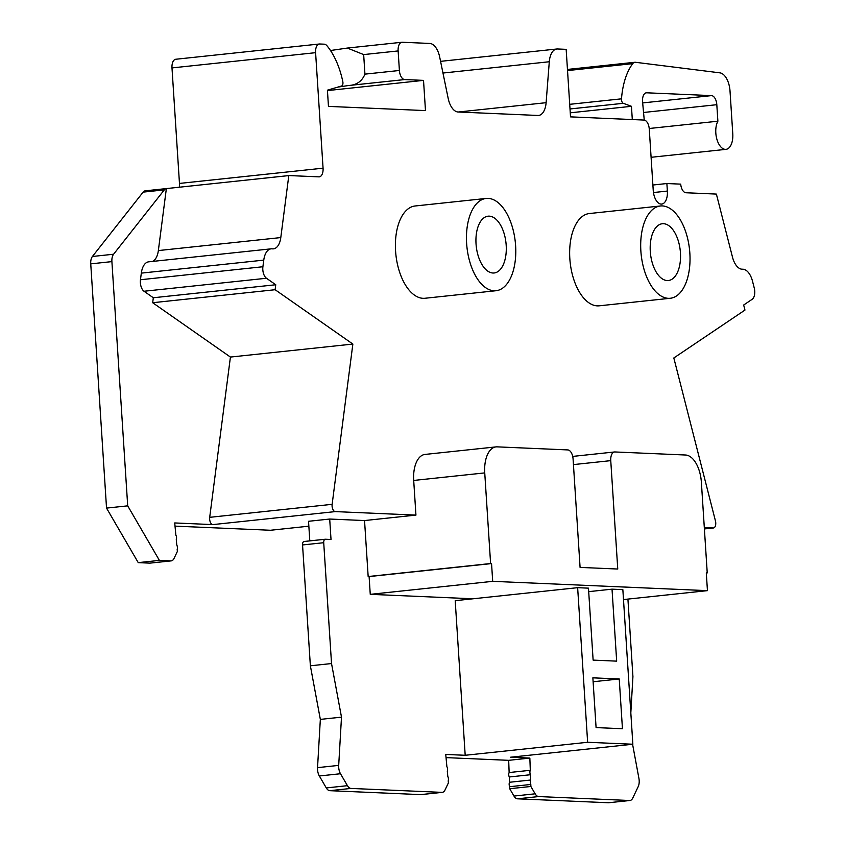 <?xml version="1.0" encoding="UTF-8"?>
<svg xmlns="http://www.w3.org/2000/svg" width="845" height="845" viewBox="0 0 845 845"><rect width="100%" height="100%" fill="white"/><g stroke="black" fill="none" stroke-linecap="round" stroke-linejoin="round"><path stroke-width="1.27" d="M632.852 744.234L587.634 742.28L577.642 587.676L588.469 588.152L593.127 660.114L616.67 661.139L612.023 589.166L622.849 589.641L632.852 744.234L510.412 757.236L529.857 758.081L508.69 760.331L509.134 772.541A3.243 1.701 83.9 0 0 509.292 776.977L509.482 782.269A3.644 1.912 83.9 0 0 509.641 786.706L509.715 788.723L513.982 796.064A8.925 4.679 83.9 0 0 517.478 798.81L608.442 802.75A8.925 4.679 83.9 0 0 608.812 802.739A8.925 4.679 83.9 0 0 609.171 802.676M619.237 678.968L592.863 677.827L596.084 727.587L622.448 728.728L619.237 678.968L593.116 681.746M689.847 253.194A46.401 24.315 83.9 0 0 660.463 205.979A46.401 24.315 83.9 0 0 640.869 251.071A46.401 24.315 83.9 0 0 670.265 298.274A46.401 24.315 83.9 0 0 689.847 253.194M650.291 251.472A28.561 14.967 83.9 0 0 668.374 280.519A28.561 14.967 83.9 0 0 680.436 252.782A28.561 14.967 83.9 0 0 662.343 223.735A28.561 14.967 83.9 0 0 650.291 251.472M515.608 245.641A46.401 24.315 83.9 0 0 486.213 198.438A46.401 24.315 83.9 0 0 466.63 243.518A46.401 24.315 83.9 0 0 496.015 290.722A46.401 24.315 83.9 0 0 515.608 245.641M476.041 243.93A28.561 14.967 83.9 0 0 494.135 272.977A28.561 14.967 83.9 0 0 506.187 245.23A28.561 14.967 83.9 0 0 488.104 216.183A28.561 14.967 83.9 0 0 476.041 243.93M490.607 563.53L491.547 563.573L492.698 581.339L707.445 590.644L706.293 572.868L707.233 572.91L701.382 482.284A26.776 14.027 83.9 0 0 685.527 455.011L614.885 451.959A8.925 4.679 83.9 0 0 614.516 451.969A8.925 4.679 83.9 0 0 610.755 460.641L617.758 569.034L580.082 567.407L573.079 459.004A8.925 4.679 83.9 0 0 567.787 449.92L497.156 446.857A26.776 14.027 83.9 0 0 496.047 446.889A26.776 14.027 83.9 0 0 484.745 472.904L490.607 563.53L368.166 576.533L364.544 520.552L329.698 519.041L308.541 521.291L309.798 540.874M587.634 742.28L465.194 755.282L455.201 600.679L577.642 587.676M446.044 757.616L508.69 760.331M329.698 519.041L331.018 539.48L325.367 539.237A3.57 1.87 83.9 0 0 325.219 539.237A3.57 1.87 83.9 0 0 323.719 542.712L331.525 663.547L341.496 717.141L338.697 765.39A8.925 4.679 83.9 0 0 340.493 773.735L347.443 785.681A8.925 4.679 83.9 0 0 350.939 788.427L441.903 792.367A8.925 4.679 83.9 0 0 442.273 792.356A8.925 4.679 83.9 0 0 445.061 789.917L448.399 782.903L448.209 780.886A3.644 1.912 83.9 0 0 447.797 776.439L447.301 771.126A3.243 1.701 83.9 0 0 446.889 766.679L445.748 754.437L465.194 755.282M325.082 539.268L304.211 541.487A3.57 1.87 83.9 0 0 304.063 541.487A3.57 1.87 83.9 0 0 302.552 544.951L310.368 665.797L320.339 719.391L317.54 767.64A8.925 4.679 83.9 0 0 319.336 775.974L326.286 787.931A8.925 4.679 83.9 0 0 329.782 790.677L420.736 794.617A8.925 4.679 83.9 0 0 421.106 794.606A8.925 4.679 83.9 0 0 421.475 794.543M152.565 261.422A17.851 9.348 83.9 0 0 158.353 250.574L166.359 188.593A8.925 4.679 83.9 0 0 164.31 189.871L113.579 254.229A8.925 4.679 83.9 0 0 111.899 261.612L127.701 505.849L159.399 560.393L170.88 560.89A8.925 4.679 83.9 0 0 171.25 560.879A8.925 4.679 83.9 0 0 174.038 558.429L177.376 551.426L177.186 549.398A3.644 1.912 83.9 0 0 176.774 544.951L176.278 539.638A3.243 1.701 83.9 0 0 175.866 535.191L174.725 522.949L212.813 524.608A5.355 2.81 -96.1 0 1 209.697 517.33L230.421 357.065L152.681 302.721L153.315 297.757L144.02 291.25A8.925 4.679 -96.1 0 1 140.46 279.748L141.326 273.125A17.851 9.348 -96.1 0 1 148.678 261.834L271.118 248.831A17.851 9.348 83.9 0 0 263.767 260.123L141.326 273.125M263.767 260.123L262.901 266.745A8.925 4.679 83.9 0 0 266.46 278.248L275.755 284.754L275.121 289.719L352.861 344.063L332.138 504.328A5.355 2.81 83.9 0 0 335.254 511.605L415.941 515.101L364.544 520.552M175.021 526.129L270.453 530.259L308.847 526.182M704.307 527.586L713.264 527.977A5.355 2.81 83.9 0 0 713.486 527.967A5.355 2.81 83.9 0 0 715.451 520.932L673.824 357.974L744.963 310.073L743.674 305.024L752.177 299.288A8.925 4.679 83.9 0 0 754.258 288.029L752.536 281.29A17.851 9.348 83.9 0 0 742.512 269.217A17.851 9.348 83.9 0 1 732.488 257.133L716.391 194.107A8.925 4.679 83.9 0 0 715.99 194.065L685.939 192.755A8.925 4.679 83.9 0 1 680.7 184.136L666.874 183.534L667.37 191.065L653.46 192.544M440.562 61.347L556.813 48.999A17.851 9.348 83.9 0 1 557.542 48.978L566.161 49.348L570.523 116.874L643.985 120.064A8.925 4.679 83.9 0 1 649.277 129.148L653.238 190.452A13.383 7.013 83.9 0 0 661.719 204.078A13.383 7.013 83.9 0 0 667.37 191.065M415.941 515.101L413.701 480.446A26.776 14.027 -96.1 0 1 425.003 454.43L496.047 446.889M556.813 48.999A17.851 9.348 83.9 0 0 549.292 61.748L546.113 102.689A17.851 9.348 83.9 0 1 538.603 115.438A17.851 9.348 83.9 0 1 537.864 115.459L458.138 112.005A17.851 9.348 83.9 0 1 448.188 98.442L439.675 57.006A17.851 9.348 83.9 0 0 429.725 43.444L402.273 42.25A8.925 4.679 83.9 0 0 401.903 42.261A8.925 4.679 83.9 0 0 398.132 50.932L399.4 70.484A8.925 4.679 83.9 0 0 404.681 79.567L423.525 80.381L425.479 110.589L328.462 106.396L327.416 90.183L341.612 85.989A3.57 1.87 83.9 0 0 342.806 81.606A62.467 32.733 83.9 0 0 326.983 45.778A8.925 4.679 83.9 0 0 324.279 44.183L319.727 43.993A8.925 4.679 83.9 0 0 319.368 44.003A8.925 4.679 83.9 0 0 315.597 52.675L323.065 168.176A8.925 4.679 83.9 0 1 319.294 176.848A8.925 4.679 83.9 0 1 318.935 176.858L289.201 175.57A8.925 4.679 83.9 0 0 288.832 175.58A8.925 4.679 83.9 0 0 288.8 175.591L280.793 237.572A17.851 9.348 83.9 0 1 273.431 248.852A17.851 9.348 83.9 0 1 272.28 248.842A17.851 9.348 83.9 0 0 271.118 248.831M496.015 290.722L424.972 298.264A46.401 24.315 -96.1 0 1 395.576 251.06A46.401 24.315 -96.1 0 1 415.17 205.979L486.213 198.438M670.265 298.274L599.211 305.816A46.401 24.315 -96.1 0 1 569.826 258.612A46.401 24.315 -96.1 0 1 589.419 213.531L660.463 205.979M398.132 50.932L363.667 54.587L347.327 48.059L330.501 50.51M363.667 54.587L364.934 74.138C362.019 81.331 356.505 85.134 348.393 85.546L337.873 87.098M423.525 80.381L327.438 90.584M176.13 59.234A8.925 4.679 83.9 0 0 175.76 59.256A8.925 4.679 83.9 0 0 171.989 67.917L179.467 183.428A8.925 4.679 -96.1 0 1 179.256 187.22M145.593 190.822A8.925 4.679 83.9 0 0 145.234 190.833A8.925 4.679 83.9 0 0 143.143 192.121L92.422 256.479A8.925 4.679 83.9 0 0 90.742 263.862L106.533 508.099L138.242 562.633L149.713 563.129A8.925 4.679 83.9 0 0 150.083 563.119A8.925 4.679 83.9 0 0 150.442 563.055M166.359 188.593L288.8 175.591M127.701 505.849L106.533 508.099M159.399 560.393L138.242 562.633M275.755 284.754L153.315 297.757M275.121 289.719L152.681 302.721M352.861 344.063L230.421 357.065M630.824 712.916L632.926 676.602L627.919 599.084M529.857 758.081L530.301 770.291A3.243 1.701 83.9 0 0 530.459 774.728L530.649 780.019A3.644 1.912 83.9 0 0 530.808 784.466L530.882 786.484L535.138 793.814A8.925 4.679 83.9 0 0 538.645 796.56L629.599 800.5A8.925 4.679 83.9 0 0 629.969 800.49A8.925 4.679 83.9 0 0 632.768 798.05L638.197 786.632A8.925 4.679 83.9 0 0 638.926 778.403L632.578 744.265M530.882 786.484L509.715 788.723M530.808 784.466L509.641 786.706M530.649 780.019L509.482 782.269M530.459 774.728L509.292 776.977M530.301 770.291L509.134 772.541M472.978 598.788L370.258 594.341L369.107 576.575L368.166 576.533M491.547 563.573L369.107 576.575M492.698 581.339L370.258 594.341M707.445 590.644L623.494 599.559M707.233 572.91L706.304 573.016M612.023 589.166L588.701 591.648M341.496 717.141L320.339 719.391M331.525 663.547L310.368 665.797M644.249 120.085L642.58 101.949A8.925 4.679 83.9 0 1 646.309 92.813A8.925 4.679 83.9 0 1 646.678 92.802L711.522 95.612L642.665 102.921M711.522 95.612A8.925 4.679 83.9 0 1 716.813 104.695L717.88 121.205A16.066 8.418 83.9 0 0 716.909 139.33A16.066 8.418 83.9 0 0 725.992 149.343A16.066 8.418 83.9 0 0 732.773 133.742L730.017 90.985A17.851 9.348 83.9 0 0 719.855 72.839L635.461 62.287A8.925 4.679 83.9 0 0 634.891 62.276A8.925 4.679 83.9 0 0 632.736 63.65A62.467 32.733 83.9 0 0 621.497 98.833A3.57 1.87 83.9 0 0 623.272 103.312L631.447 106.312L632.303 119.557M666.874 183.534L652.889 185.023M631.447 106.312L570.259 112.807M717.88 121.205L649.213 128.503M212.813 524.608L335.254 511.605M549.292 61.748L442.97 73.04M546.113 102.689L458.265 112.015M399.4 70.484L364.934 74.138M404.681 79.567L348.393 85.546M315.597 52.675L171.989 67.917M323.065 168.176L179.467 183.428M164.31 189.871L143.143 192.121M113.579 254.229L92.422 256.479M111.899 261.612L90.742 263.862M170.88 560.89L149.713 563.129M280.793 237.572L158.353 250.574M262.901 266.745L140.46 279.748M266.46 278.248L144.02 291.25M332.138 504.328L209.697 517.33M713.486 527.967L704.392 528.938L713.264 527.977M629.599 800.5L608.442 802.75M538.645 796.56L517.478 798.81M535.138 793.814L513.982 796.064M610.755 460.641L573.438 464.602M484.745 472.904L413.701 480.446M441.903 792.367L420.736 794.617M350.939 788.427L329.782 790.677M347.443 785.681L326.286 787.931M340.493 773.735L319.336 775.974M338.697 765.39L317.54 767.64M323.719 542.712L302.552 544.951M623.272 103.312L570.016 108.963M621.497 98.833L569.71 104.326M632.736 63.65L567.534 70.579M716.813 104.695L643.552 112.48M646.678 92.802L645.95 92.876M347.327 48.059L401.903 42.261M175.76 59.256L319.368 44.003M145.234 190.833L288.832 175.58M150.083 563.119L171.25 560.879M608.812 802.739L629.969 800.49M572.709 456.406L614.516 451.969M421.106 794.606L442.273 792.356M304.063 541.487L325.219 539.237M567.46 69.438L634.891 62.276M651.094 157.297L725.992 149.343"/></g></svg>
